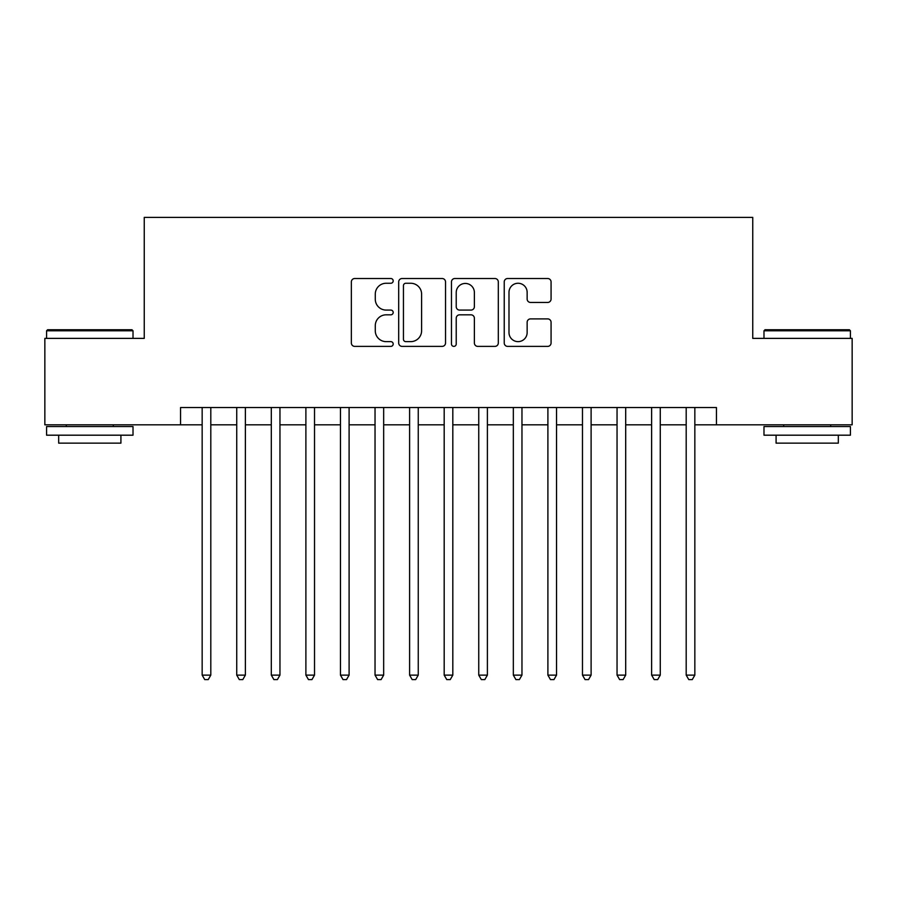 <?xml version="1.0" encoding="UTF-8"?>
<svg xmlns="http://www.w3.org/2000/svg" width="897" height="897" viewBox="0 0 897 897"><rect width="100%" height="100%" fill="white"/><g stroke="black" fill="none" stroke-linecap="round" stroke-linejoin="round"><path stroke-width="1.35" d="M393.189 280.896A2.377 2.377 0 0 0 390.812 278.519L354.752 278.519A3.397 3.397 0 0 0 351.355 281.905L351.355 342.99A3.397 3.397 0 0 0 354.752 346.388L390.812 346.388A2.377 2.377 0 0 0 393.189 344.011A2.377 2.377 0 0 0 390.812 341.634L386.136 341.634A10.865 10.865 0 0 1 375.282 330.78L375.282 325.689A10.865 10.865 0 0 1 386.136 314.825L390.812 314.825A2.377 2.377 0 0 0 393.189 312.448A2.377 2.377 0 0 0 390.812 310.082L386.136 310.082A10.865 10.865 0 0 1 375.282 299.217L375.282 294.126A10.865 10.865 0 0 1 386.136 283.261L390.812 283.261A2.377 2.377 0 0 0 393.189 280.896M547.675 302.446A3.397 3.397 0 0 0 551.072 299.049L551.072 281.905A3.397 3.397 0 0 0 547.675 278.519L507.635 278.519A3.397 3.397 0 0 0 504.237 281.905L504.237 342.99A3.397 3.397 0 0 0 507.635 346.388L547.675 346.388A3.397 3.397 0 0 0 551.072 342.99L551.072 322.292A3.397 3.397 0 0 0 547.675 318.895L530.542 318.895A3.397 3.397 0 0 0 527.144 322.292L527.144 332.563A9.082 9.082 0 0 1 518.074 341.634A9.082 9.082 0 0 1 508.991 332.563L508.991 292.344A9.082 9.082 0 0 1 518.074 283.261A9.082 9.082 0 0 1 527.144 292.344L527.144 299.049A3.397 3.397 0 0 0 530.542 302.446L547.675 302.446M180.555 424.819L44.85 424.819L44.85 338.382L144.249 338.382L144.249 217.377L752.751 217.377L752.751 338.382L852.15 338.382L852.15 424.819L716.445 424.819L716.445 407.53L180.555 407.53L180.555 424.819L202.161 424.819M445.529 281.905A3.397 3.397 0 0 0 442.131 278.519L402.091 278.519A3.397 3.397 0 0 0 398.694 281.905L398.694 342.99A3.397 3.397 0 0 0 402.091 346.388L442.131 346.388A3.397 3.397 0 0 0 445.529 342.99L445.529 281.905M454.869 278.519L494.909 278.519A3.397 3.397 0 0 1 498.306 281.905L498.306 342.99A3.397 3.397 0 0 1 494.909 346.388L477.776 346.388A3.397 3.397 0 0 1 474.378 342.99L474.378 318.222A3.397 3.397 0 0 0 470.981 314.825L459.612 314.825A3.397 3.397 0 0 0 456.225 318.222L456.225 344.011A2.377 2.377 0 0 1 453.848 346.388A2.377 2.377 0 0 1 451.471 344.011L451.471 281.905A3.397 3.397 0 0 1 454.869 278.519M210.806 424.819L236.73 424.819M245.374 424.819L271.309 424.819M279.954 424.819L305.888 424.819M314.522 424.819L340.456 424.819M349.101 424.819L375.036 424.819M383.669 424.819L409.604 424.819M418.249 424.819L444.183 424.819M452.817 424.819L478.751 424.819M487.396 424.819L513.331 424.819M521.964 424.819L547.899 424.819M556.544 424.819L582.478 424.819M591.112 424.819L617.046 424.819M625.691 424.819L651.626 424.819M660.27 424.819L686.194 424.819M694.839 424.819L716.445 424.819M405.825 283.261A2.377 2.377 0 0 0 403.448 285.638L403.448 339.257A2.377 2.377 0 0 0 405.825 341.634L410.748 341.634A10.865 10.865 0 0 0 421.601 330.78L421.601 294.126A10.865 10.865 0 0 0 410.748 283.261L405.825 283.261M474.378 292.512A9.082 9.082 0 0 0 465.296 283.441A9.082 9.082 0 0 0 456.225 292.512L456.225 306.684A3.397 3.397 0 0 0 459.612 310.082L470.981 310.082A3.397 3.397 0 0 0 474.378 306.684L474.378 292.512M210.806 407.53L210.806 675.127L202.161 675.127L202.161 407.53M210.806 675.127L208.216 679.623L204.751 679.623L202.161 675.127M47.619 329.737L131.971 329.737L133.014 330.78L46.577 330.78L47.619 329.737M89.801 435.191L46.577 435.191L46.577 426.546L133.014 426.546L133.014 435.191L89.801 435.191M120.916 435.191L120.916 443.14L58.675 443.14L58.675 435.191M765.029 329.737L849.381 329.737L850.423 330.78L763.986 330.78L765.029 329.737M807.199 435.191L763.986 435.191L763.986 426.546L850.423 426.546L850.423 435.191L807.199 435.191M838.325 435.191L838.325 443.14L776.084 443.14L776.084 435.191M245.374 407.53L245.374 675.127L236.73 675.127L236.73 407.53M245.374 675.127L242.784 679.623L239.331 679.623L236.73 675.127M279.954 407.53L279.954 675.127L271.309 675.127L271.309 407.53M279.954 675.127L277.364 679.623L273.899 679.623L271.309 675.127M314.522 407.53L314.522 675.127L305.888 675.127L305.888 407.53M314.522 675.127L311.932 679.623L308.478 679.623L305.888 675.127M349.101 407.53L349.101 675.127L340.456 675.127L340.456 407.53M349.101 675.127L346.511 679.623L343.046 679.623L340.456 675.127M383.669 407.53L383.669 675.127L375.036 675.127L375.036 407.53M383.669 675.127L381.079 679.623L377.626 679.623L375.036 675.127M418.249 407.53L418.249 675.127L409.604 675.127L409.604 407.53M418.249 675.127L415.659 679.623L412.194 679.623L409.604 675.127M452.817 407.53L452.817 675.127L444.183 675.127L444.183 407.53M452.817 675.127L450.227 679.623L446.773 679.623L444.183 675.127M487.396 407.53L487.396 675.127L478.751 675.127L478.751 407.53M487.396 675.127L484.806 679.623L481.341 679.623L478.751 675.127M521.964 407.53L521.964 675.127L513.331 675.127L513.331 407.53M521.964 675.127L519.374 679.623L515.921 679.623L513.331 675.127M556.544 407.53L556.544 675.127L547.899 675.127L547.899 407.53M556.544 675.127L553.954 679.623L550.489 679.623L547.899 675.127M591.112 407.53L591.112 675.127L582.478 675.127L582.478 407.53M591.112 675.127L588.522 679.623L585.068 679.623L582.478 675.127M625.691 407.53L625.691 675.127L617.046 675.127L617.046 407.53M625.691 675.127L623.101 679.623L619.636 679.623L617.046 675.127M660.27 407.53L660.27 675.127L651.626 675.127L651.626 407.53M660.27 675.127L657.669 679.623L654.216 679.623L651.626 675.127M694.839 407.53L694.839 675.127L686.194 675.127L686.194 407.53M694.839 675.127L692.249 679.623L688.784 679.623L686.194 675.127M46.577 338.382L46.577 330.78M66.288 426.546L66.288 424.819M113.302 426.546L113.302 424.819M133.014 338.382L133.014 330.78M763.986 338.382L763.986 330.78M783.698 426.546L783.698 424.819M830.712 426.546L830.712 424.819M850.423 338.382L850.423 330.78"/></g></svg>
